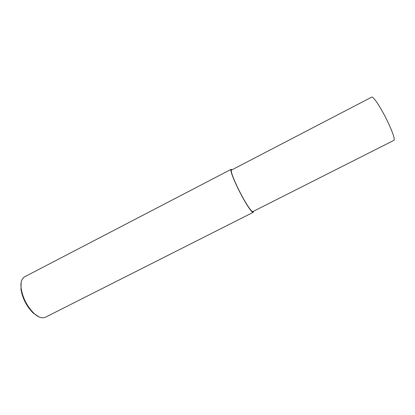 <?xml version="1.0" encoding="UTF-8"?>
<svg xmlns="http://www.w3.org/2000/svg" width="415" height="415" viewBox="0 0 415 415"><rect width="100%" height="100%" fill="white"/><g stroke="black" fill="none" stroke-linecap="round" stroke-linejoin="round"><path stroke-width="0.62" d="M232.094 169.751L231.124 169.346L24.428 276.914C21.43 279.062 20.345 282.921 21.191 288.498C22.037 293.545 23.567 298.11 25.782 302.193C27.774 306.151 30.471 309.834 33.88 313.247C37.905 317.174 41.666 318.549 45.168 317.356L253.171 212.34L253.404 211.318M21.144 282.475L20.978 289.276C21.788 294.111 23.25 298.484 25.372 302.385C27.276 306.166 29.859 309.694 33.122 312.962L38.725 316.785M231.124 169.346C229.645 170.513 235.699 184.265 239.974 192.425C244.082 200.538 251.423 212.885 253.171 212.34M240.052 192.368C244.02 200.206 251.117 212.143 252.808 211.619L393.923 140.337C395.625 139.139 389.955 125.833 385.727 117.71C381.587 109.415 373.796 96.446 371.757 97.105L231.497 170.062C230.066 171.193 235.922 184.488 240.052 192.368M33.88 313.247L33.122 312.962M21.191 288.498L20.978 289.276"/></g></svg>
